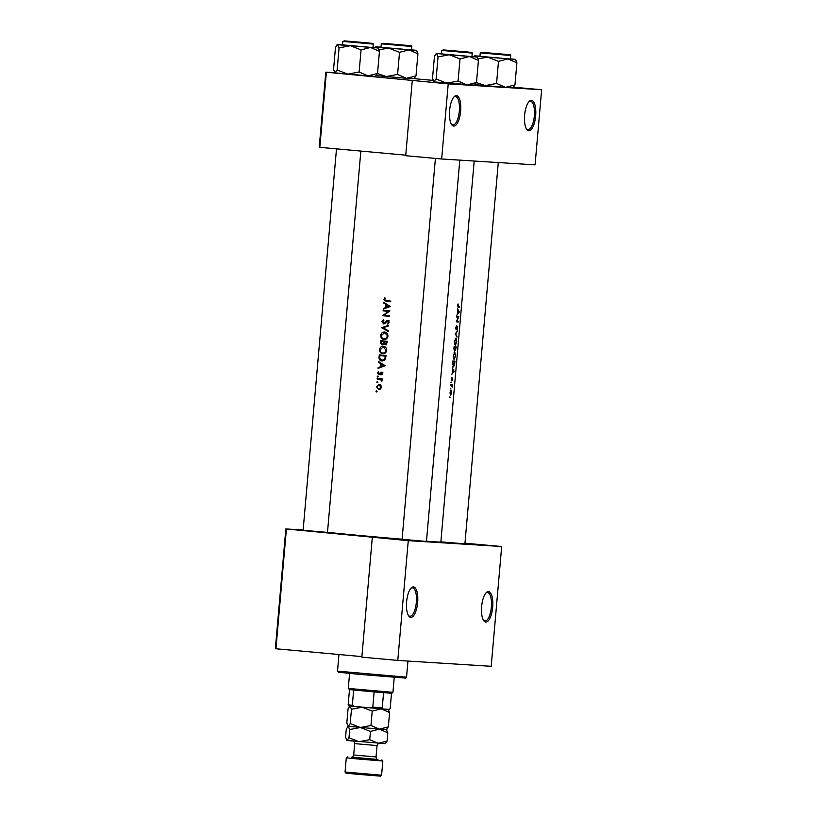 <?xml version="1.0" encoding="UTF-8"?>
<svg xmlns="http://www.w3.org/2000/svg" width="817" height="817" viewBox="0 0 817 817"><rect width="100%" height="100%" fill="white"/><g stroke="black" fill="none" stroke-linecap="round" stroke-linejoin="round"><path stroke-width="1.23" d="M531.469 100.338A15.288 5.525 -84.8 0 1 535.656 115.912A15.288 5.525 -84.8 0 1 528.803 130.791A15.288 5.525 -84.8 0 1 526.73 129.403A15.288 5.525 -84.8 0 1 524.637 115.064A15.288 5.525 -84.8 0 1 529.283 101.339A15.288 5.525 -84.8 0 1 531.469 100.338M526.373 128.841A14.267 5.157 95.2 0 0 527.894 129.689A14.267 5.157 95.2 0 0 527.945 129.689A14.267 5.157 95.2 0 0 534.338 115.871A14.267 5.157 95.2 0 0 530.488 101.267A14.267 5.157 95.2 0 0 530.437 101.267A14.267 5.157 95.2 0 0 528.834 101.819M456.448 95.62A15.288 5.525 -84.8 0 1 460.635 111.194A15.288 5.525 -84.8 0 1 453.782 126.063A15.288 5.525 -84.8 0 1 451.699 124.674A15.288 5.525 -84.8 0 1 449.616 110.336A15.288 5.525 -84.8 0 1 454.262 96.62A15.288 5.525 -84.8 0 1 456.448 95.62M451.352 124.123A14.267 5.157 95.2 0 0 452.873 124.96A14.267 5.157 95.2 0 0 452.924 124.97A14.267 5.157 95.2 0 0 459.307 111.153A14.267 5.157 95.2 0 0 455.467 96.549A14.267 5.157 95.2 0 0 455.416 96.549A14.267 5.157 95.2 0 0 453.813 97.1M488.484 591.62A15.288 5.525 -84.8 0 1 492.671 607.194A15.288 5.525 -84.8 0 1 485.829 622.074A15.288 5.525 -84.8 0 1 483.746 620.685A15.288 5.525 -84.8 0 1 481.652 606.347A15.288 5.525 -84.8 0 1 486.299 592.621A15.288 5.525 -84.8 0 1 488.484 591.62M483.388 620.134A14.267 5.157 95.2 0 0 484.91 620.971A14.267 5.157 95.2 0 0 484.971 620.971A14.267 5.157 95.2 0 0 491.354 607.164A14.267 5.157 95.2 0 0 487.504 592.56A14.267 5.157 95.2 0 0 487.453 592.55A14.267 5.157 95.2 0 0 485.849 593.111M413.463 586.902A15.288 5.525 -84.8 0 1 417.65 602.476A15.288 5.525 -84.8 0 1 410.798 617.356A15.288 5.525 -84.8 0 1 408.725 615.967A15.288 5.525 -84.8 0 1 406.631 601.629A15.288 5.525 -84.8 0 1 411.278 587.903A15.288 5.525 -84.8 0 1 413.463 586.902M408.367 615.405A14.267 5.157 95.2 0 0 409.889 616.253A14.267 5.157 95.2 0 0 409.94 616.253A14.267 5.157 95.2 0 0 416.333 602.435A14.267 5.157 95.2 0 0 412.483 587.832A14.267 5.157 95.2 0 0 412.432 587.832A14.267 5.157 95.2 0 0 410.828 588.393M464.914 543.856L440.874 541.855M426.443 541.436L402.087 539.302M327.484 532.408L303.117 530.284M383.776 303.097L385.828 304.373L385.542 307.59L383.306 308.448L383.255 309.143L390.322 306.477L383.837 302.402L383.776 303.097L385.083 303.178M387.646 320.468L383.673 323.226L382.662 321.735L383.908 320.274L383.622 319.641L381.978 321.673L383.602 323.869L387.626 321.112L388.402 322.225L387.401 323.542L387.769 324.155L389.106 322.368L387.605 320.468M386.696 321.5L388.974 321.193M388.678 325.248L381.621 327.729L388.146 331.345L388.208 330.66L383.04 327.811L388.616 325.922L388.678 325.248M383.347 346.245C381.182 346.265 379.905 347.409 379.537 349.676C379.517 351.974 380.579 353.322 382.734 353.72C384.96 353.72 386.278 352.566 386.666 350.268C386.635 347.981 385.532 346.643 383.347 346.245L383.296 346.245M382.223 361.012L385.461 359.153L386.032 355.487A57.067 0.541 -175 0 1 379.251 354.874L379.057 357.07C378.863 359.357 379.844 360.665 382.009 361.002L382.162 361.012M377.873 375.963L377.27 376.504L377.771 377.148L378.383 376.596L377.873 375.963M378.363 371.592L377.577 373.022L378.843 374.666L381.437 372.797L381.835 374.85L382.662 373.583L381.468 372.154L378.874 374.033L378.363 371.592M378.598 362.309L380.64 363.585L380.365 366.802L378.128 367.66L378.067 368.355L385.144 365.689L378.659 361.614L378.598 362.309L379.905 362.391M384.838 297.807L383.929 299.451L386.114 301.32A57.067 0.541 5 0 0 390.74 301.739L390.792 301.105A57.067 0.541 -175 0 1 386.237 300.697L384.603 299.553L385.318 298.236L384.838 297.807M382.121 378.822A57.067 0.541 -175 0 1 377.188 378.373L377.137 379.017A57.067 0.541 5 0 0 378.771 379.159L380.456 379.425L381.815 381.273L381.325 379.394A57.067 0.541 5 0 0 382.06 379.456L382.121 378.822M376.576 390.812L375.973 391.353L376.474 391.986L377.076 391.445L376.576 390.812M379.129 384.245L376.382 386.707L378.659 389.617L380.477 389.066L381.478 387.166L380.824 385.113L379.068 384.245M377.383 381.61L376.78 382.152L377.28 382.795L377.883 382.254L377.383 381.61M387.278 341.281A57.067 0.541 -175 0 1 380.487 340.658L380.324 342.589L382.019 345.029L383.867 343.814L385.246 344.764L387.156 342.66L387.278 341.281M384.593 332.039C382.427 332.059 381.151 333.193 380.773 335.47C380.763 337.758 381.825 339.106 383.97 339.504C386.206 339.504 387.513 338.361 387.912 336.053C387.881 333.765 386.778 332.427 384.593 332.039L384.541 332.029M389.934 310.848A57.067 0.541 -175 0 1 383.153 310.235L383.102 310.879A57.067 0.541 5 0 0 388.402 311.359L382.673 315.699A57.067 0.541 5 0 0 389.464 316.312L389.515 315.679A57.067 0.541 -175 0 1 384.153 315.199L389.934 310.848M474.197 161.031L440.853 542.09A57.067 0.541 -175 0 1 436.993 541.947A57.067 0.541 -175 0 1 426.464 541.191M402.097 539.21A57.067 0.541 -175 0 1 327.494 532.235M449.605 397.481L449.871 396.899L450.024 397.511M450.004 392.834L450.688 395.581L451.658 390.945L451.158 390.209L450.106 392.089L450.238 392.854L451.096 390.843L451.73 392.936M450.412 388.279L450.565 388.882L450.831 388.31M451.423 385.185L451.321 385.175A57.067 0.541 5 0 1 450.718 385.144L450.77 384.501A57.067 0.541 -175 0 0 452.434 384.603L452.373 385.236A57.067 0.541 5 0 1 452.158 385.226L452.189 387.064L451.321 385.175L451.883 385.328M450.902 382.632L451.168 382.06L451.321 382.662M451.209 379.149L451.597 380.712L452.587 378.659L452.587 380.671L452.638 378.026L451.648 380.068L451.587 377.689L451.433 379.139M451.648 374.482L452.587 372.787L452.24 367.742L454.099 371.235L451.648 374.482M452.638 363.208L452.822 361.002A57.067 0.541 -175 0 0 454.987 361.124L454.599 364.811L453.476 366.904L452.638 363.208M453.21 355.814L454.14 359.613L455.488 355.885L454.783 352.147L453.21 355.814L454.732 352.781L455.304 355.916L454.191 358.98L453.476 355.803M453.905 348.716L454.068 346.786A57.067 0.541 -175 0 0 456.233 346.919L455.457 350.534L455.089 349.686L454.405 351.024L453.905 348.716M454.456 341.608L455.386 345.407L456.734 341.68L456.029 337.932L454.456 341.608M455.202 333.857L457.632 330.885L455.733 333.847L457.101 336.982L455.202 333.857M455.661 327.811L456.162 329.884L457.612 326.851L457.459 329.864L457.663 326.218L456.213 329.251L456.397 325.687L455.927 327.831M456.254 321.827L458.439 317.108A57.067 0.541 5 0 1 456.672 317.006L456.734 316.363A57.067 0.541 -175 0 0 458.888 316.485L456.836 321.224A57.067 0.541 -175 0 0 458.47 321.316L458.408 321.949A57.067 0.541 5 0 1 456.254 321.827M456.826 315.27L457.765 313.575L457.418 308.53L459.287 312.023L456.826 315.27M458.398 306.671L458.051 303.904L457.612 305.599L458.327 307.304A57.067 0.541 5 0 0 459.685 307.376L459.746 306.743A57.067 0.541 -175 0 1 458.398 306.671L458.337 306.661M414.331 78.677L433 80.383M286.42 528.997L275.942 648.769L275.36 648.708L285.838 528.936L408.265 540.65L501.679 546.522L491.201 666.304L397.787 660.422L408.265 540.65M275.942 648.769L361.88 656.613M448.227 83.875L541.64 89.747L535.074 164.86L441.66 158.988L448.227 83.875L326.381 72.223L319.804 147.336L405.753 155.169M319.804 147.336L319.233 147.274L325.799 72.162L334.735 72.723M412.279 80.597L405.702 155.71L441.66 158.988M325.799 72.162L326.381 72.223M513.781 87.215L541.64 89.747M285.838 528.936L303.138 530.019M372.317 537.372L361.839 657.144L397.787 660.422M464.975 543.203L501.679 546.522M451.546 392.926L450.739 394.938L450.238 392.854M450.157 394.887L450.739 394.938M450.524 390.792L451.096 390.843M451.331 380.426L451.893 380.477M453.741 371.255L452.843 372.46L453.067 369.927L454.089 371.327M453.026 361.655A57.067 0.541 5 0 0 454.752 361.757L453.527 366.261L452.771 361.635M452.781 361.574L454.752 361.757M452.812 366.2L453.527 366.261M453.506 358.918L454.191 358.98M454.068 352.719L454.732 352.781M455.988 347.542L455.508 349.901L455.365 347.511A57.067 0.541 5 0 0 455.988 347.542L455.365 347.511M454.017 347.388L455.324 347.94M455.11 347.919L454.456 350.381L454.272 347.439A57.067 0.541 5 0 0 455.14 347.501M456.55 341.7L455.437 344.764L454.722 341.598L455.968 338.575L456.55 341.7M454.752 344.703L455.437 344.764M455.314 338.514L455.968 338.575M455.212 333.796L455.733 333.847M456.723 316.424L458.878 316.618M456.264 321.755L458.408 321.949M456.683 316.945L458.439 317.108M458.919 312.043L458.02 313.258L458.245 310.715L458.919 312.043M390.74 301.708L385.614 300.615M384.613 299.502L383.929 299.451M380.365 366.802L381.815 366.894L379.599 367.752L378.128 367.66M381.968 363.667L380.64 363.585M383.796 365.516L381.079 366.537L381.304 363.994L385.144 365.597L381.079 366.537M382.632 364.076L381.304 363.994M382.274 374.431L381.447 374.38M382.662 373.563L382.05 373.532M382.54 372.858L381.437 372.797M378.169 373.063L377.577 373.022M380.313 374.758L379.047 373.114M380.058 374.104L378.874 374.033M380.181 373.951L379.364 373.9M380.691 373.206L379.936 373.155M381.386 373.246L382.121 372.409L380.681 372.317M382.121 372.409L382.897 372.246M378.383 376.566L377.27 376.504M382.06 379.435L381.325 379.394M381.999 380.916L381.314 380.875M382.039 380.599L381.437 380.559M381.447 379.486L380.456 379.425M381.886 379.517L377.137 379.017M378.608 379.108L378.659 378.506M457.959 307.223L459.685 307.376M377.076 391.414L375.973 391.353M381.478 387.146L378.71 388.984L376.382 386.707M379.466 389.566L378.567 388.963M378.833 384.878L379.793 384.388M380.467 389.076L378.71 388.984M376.974 386.758L379.068 384.878L380.865 387.105M380.712 385.001L379.068 384.878M377.883 382.213L376.78 382.152M382.856 360.991L381.437 360.246M379.874 355.569A57.067 0.541 5 0 0 385.267 356.059L384.838 358.724L382.06 360.358L379.793 358.438L379.874 355.569L385.267 356.059M385.604 358.775L384.838 358.724M383.622 360.46L384.47 360.389M380.661 355.62L380.712 355.007M386.666 350.279L385.951 350.227C385.634 352.096 384.582 353.046 382.785 353.087C381.028 352.74 380.171 351.616 380.211 349.717L379.537 349.676M383.561 353.71L382.223 352.975M382.622 346.908L383.97 346.357M384.327 353.179L385.052 353.118M380.211 349.717L383.296 346.888L385.951 350.227M385.41 347.123L384.674 346.97M386.625 344.856L385.287 343.906M384.684 343.865L383.867 343.814M382.805 344.927L382.213 344.396M381.018 342.629L380.324 342.589M386.512 341.853L385.287 344.131L384.307 341.649A57.067 0.541 5 0 0 386.512 341.853L387.227 341.894M387.146 342.762L386.431 342.711M387.227 341.874L384.307 341.649M383.612 341.588L383.377 343.334L382.07 344.386L381.12 341.363A57.067 0.541 5 0 0 383.612 341.588L381.12 341.363M384.358 343.395L383.377 343.334M383.459 344.478L382.07 344.386M381.907 341.414L381.958 340.791M381.457 335.511L380.773 335.47M384.807 339.494L383.469 338.769M383.857 332.693L385.215 332.151M387.197 336.022C386.88 337.891 385.828 338.841 384.031 338.871C382.274 338.524 381.416 337.401 381.457 335.501L384.541 332.672L387.912 336.063M385.573 338.973L386.298 338.912M384.511 332.672L385.971 332.764L384.511 332.672M386.655 332.917L385.971 332.764M383.102 327.791L381.631 327.637M383.102 327.729L388.626 325.799M388.198 330.722L385.297 329.067M383.05 327.821L381.621 327.729M382.662 321.714L381.978 321.673M385.052 323.318L383.673 323.226M385.297 323.093L384.358 323.032M387.687 321.112L386.574 320.775M387.973 320.856L389.015 320.55M388.504 323.603L387.401 323.542M389.117 322.276L388.402 322.225M388.841 321.183L387.626 321.112M384.388 323.736L383.857 323.246M389.464 316.281L382.673 315.699M384.143 315.791L382.693 315.556M384.164 315.648L384.705 315.239M389.331 311.41L388.402 311.359M389.341 311.4L383.102 310.879M384.572 310.971L384.623 310.368M384.776 308.55L383.306 308.448M384.776 308.54L386.992 307.682L385.542 307.59M387.146 304.455L385.828 304.373M388.974 306.304L386.267 307.325L386.482 304.782L390.332 306.385L386.267 307.325M387.82 304.864L386.482 304.782M406.539 677.17L405.436 678.1L359.797 674.403L338.442 672.238L337.513 671.135L406.539 677.17L407.949 661.065M400.616 44.812L385.399 43.577L400.616 44.812M412.769 78.779L406.519 78.309L397.593 74.418L399.533 52.319L409 49.888L417.926 53.779L416.639 50.399L388.81 48.152L399.533 52.319L409 49.888L417.926 53.779L416.639 50.399L388.81 48.152L399.533 52.319L397.593 74.418L386.329 76.573L377.485 73.571L386.329 76.573L376.443 75.634L406.519 78.309L397.593 74.418L386.329 76.573L406.519 78.309L415.986 75.879L417.926 53.779L415.986 75.879L406.519 78.309L412.769 78.779M376.024 46.886L380.998 47.161L375.779 46.824L376.821 47.794L376.024 46.886L388.81 48.152L379.047 49.704L388.81 48.152L376.024 46.886M375.034 47.6L375.483 47.08L375.034 47.6M384.266 43.434L409.766 45.711L384.266 43.434M380.988 47.284L411.441 49.949L380.988 47.284L381.284 43.832L382.928 43.311L406.897 45.364C413.749 46.252 410.522 45.333 411.737 46.498L381.284 43.832L382.928 43.311L406.897 45.364C413.749 46.252 410.522 45.333 411.737 46.498L381.284 43.832L380.988 47.284M413.923 78.779L415.986 75.879L413.923 78.779M411.451 49.817L416.404 50.358L411.451 49.817M362.145 42.392L346.939 41.156L362.145 42.392M377.934 47.937L370.54 47.468L379.456 51.359L377.934 47.937L372.981 47.396L378.179 47.978L350.34 45.732L361.063 49.898L370.54 47.468L379.456 51.359L377.934 47.937M370.397 43.26L344.907 40.983L370.397 43.26M371.939 47.488L342.517 44.864L371.939 47.488M377.525 73.459L379.456 51.359L377.525 73.459L368.048 75.889L359.123 71.998L361.063 49.898L370.54 47.468L337.554 44.455L339.075 47.886L350.34 45.732L361.063 49.898L359.123 71.998L347.858 74.153L337.135 69.986L339.075 47.886L350.34 45.732L337.012 44.659L337.554 44.455L339.075 47.886L337.135 69.986L335.062 72.876L333.55 69.455L335.481 47.355L337.554 44.455L335.481 47.355L333.55 69.455L334.827 72.836L347.858 74.153L337.135 69.986L335.062 72.876L368.048 75.889L359.123 71.998L347.858 74.153L375.687 76.41L368.048 75.889L377.525 73.459L375.452 76.359L377.525 73.459M453.016 50.909L468.233 52.135L453.016 50.909M476.903 56.955L469.499 56.496L478.425 60.387L476.903 56.955L471.95 56.424M469.367 52.278L443.866 50.011L469.367 52.278M470.898 56.516L471.94 56.557L472.236 53.105L441.783 50.44L441.486 53.891L470.898 56.516M474.422 85.376L476.485 82.486L478.425 60.387M476.485 82.486L467.018 84.917L458.092 81.016L460.022 58.916L469.499 56.496L449.309 54.759L460.022 58.916M458.092 81.016L446.828 83.181L436.104 79.014L438.035 56.914L449.309 54.759L436.523 53.483L438.035 56.914M436.104 79.014L433.602 81.618M474.953 85.182L434.031 81.904L432.51 78.473L434.45 56.373L436.278 53.432L441.497 53.759M491.487 53.33L506.703 54.555L491.487 53.33M513.423 87.603L505.478 87.337L496.562 83.436L498.493 61.336L507.97 58.916L516.895 62.807L515.609 59.427L487.78 57.18L498.493 61.336M512.882 87.797L514.955 84.907L505.478 87.337L485.288 85.601L476.444 82.588M474.003 56.628L474.748 55.852L479.967 56.179M483.235 52.462L508.725 54.739L483.235 52.462M480.253 52.86L479.957 56.312L509.369 58.936L510.4 58.977L510.707 55.525L480.253 52.86L481.897 52.339L505.856 54.382C512.708 55.28 509.491 54.351 510.707 55.525M478.016 58.732L487.78 57.18L474.983 55.903L475.79 56.822M514.955 84.907L516.895 62.807M496.562 83.436L485.288 85.601L475.402 84.651M510.421 58.844L515.374 59.375M392.936 692.346L391.833 693.276L374.125 691.917L349.502 689.599L348.267 688.435L392.936 692.346L394.243 677.354M383.571 692.704L382.233 707.931L382.918 708.993L348.859 705.888L348.175 704.826L352.331 705.275L354.221 706.48M391.517 693.276L390.189 708.431L389.331 709.401L382.918 708.993M370.724 707.982L372.797 707.144L382.233 707.931M374.125 691.917L372.797 707.144M353.659 690.059L352.331 705.275M349.502 689.599L348.175 704.826M351.77 757.165L377.556 759.422M381.907 759.902L382.836 761.015L357.948 758.993L346.296 757.819L347.399 756.889M381.59 775.221L380.487 776.15L356.978 774.24L345.979 773.127L345.05 772.024L381.59 775.221L382.836 761.015M386.89 729.397L379.394 729.142L387.809 732.818L386.38 729.581L388.341 726.854L379.394 729.142L370.969 725.465L360.328 727.508L350.207 723.576L348.256 726.303L346.817 723.065L348.073 708.737L350.033 706.011L351.463 709.238L362.105 707.205L372.225 711.137L381.171 708.85L389.586 712.526L388.157 709.289M385.644 743.613L347.011 740.519L345.581 737.281L346.296 729.04L348.256 726.303L349.686 729.54L360.328 727.508L370.448 731.44L379.394 729.142L348.032 726.262M350.207 723.576L351.463 709.238M388.341 726.854L389.586 712.526M370.969 725.465L372.225 711.137M368.232 707.757L356.723 706.705M388.565 709.554L383.888 709.054M347.011 740.519L348.971 737.792L349.686 729.54M385.134 743.797L387.095 741.07L378.148 743.358L369.723 739.681L359.082 741.713L348.971 737.792M387.095 741.07L387.809 732.818M369.723 739.681L370.448 731.44M387.575 301.412L386.114 301.32M380.232 379.251L378.771 379.159M379.752 357.121L379.057 357.07M385.941 356.61L385.226 356.559M384.276 342.057L383.582 342.006M386.339 321.898L385.542 321.847M382.948 43.311L410.195 45.803L382.948 43.311M373.277 44.077L342.823 41.412L342.517 44.864L342.823 41.412L373.277 44.077C372.052 42.903 375.279 43.832 368.426 42.944L344.478 40.891L371.725 43.383L344.478 40.891L342.823 41.412L344.457 40.891L368.426 42.944C375.279 43.832 372.052 42.903 373.277 44.077L372.971 47.529L373.277 44.077M470.694 52.4L443.437 49.919L470.694 52.4M481.907 52.339L509.154 54.821L481.907 52.339M379.384 743.347C378.884 742.786 378.097 743.531 377.025 745.574L354.69 743.613L353.7 754.99L376.034 756.94C376.627 759.024 377.27 759.892 377.965 759.544M377.914 759.524L351.392 757.206M382.121 344.386L383.571 344.478M337.513 671.125L338.963 654.519M411.737 46.498L411.441 49.949L411.737 46.498M336.492 148.857L303.107 530.376L336.492 148.857M360.848 151.074L327.474 532.51L360.848 151.074M426.443 541.528L459.808 160.132M402.076 539.404L435.41 158.416M472.236 53.105C471.021 51.931 474.238 52.86 467.395 51.961L443.427 49.919L441.783 50.44M498.278 162.552L464.904 543.948M348.267 688.435L349.584 673.443M345.05 772.024L346.296 757.819M376.034 756.94L377.025 745.574M353.7 754.99C352.75 756.94 351.964 757.686 351.341 757.206M352.76 741.019C353.271 740.508 353.914 741.376 354.69 743.613"/></g></svg>
